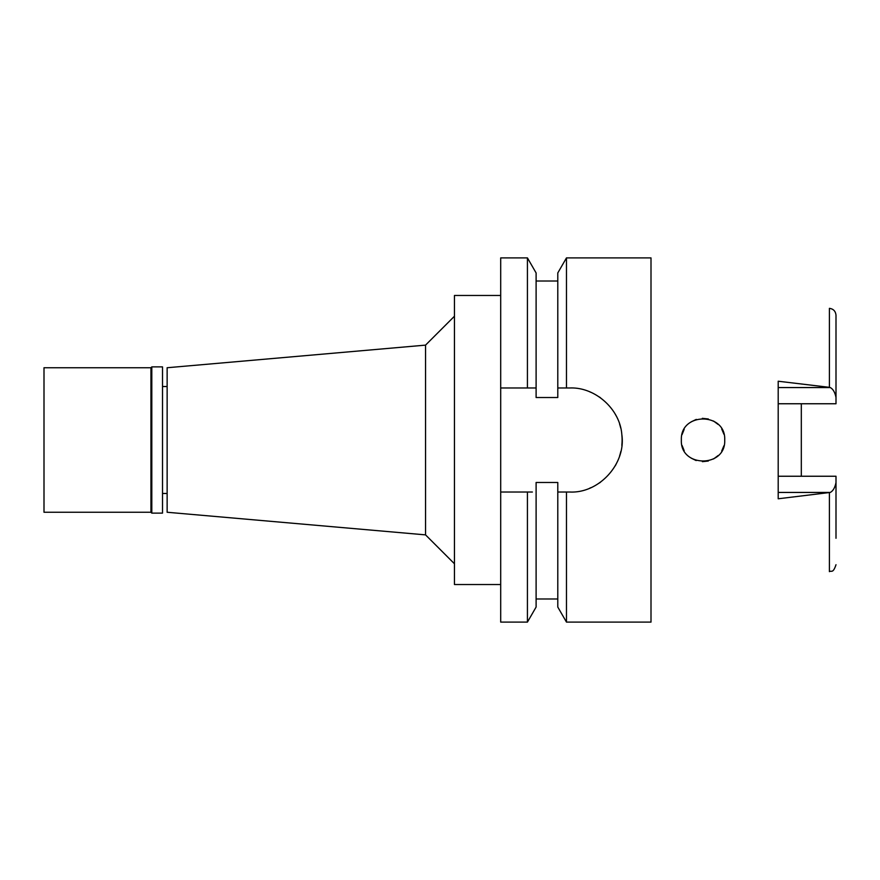 <?xml version="1.0" encoding="UTF-8"?>
<svg xmlns="http://www.w3.org/2000/svg" width="880" height="880" viewBox="0 0 880 880"><rect width="100%" height="100%" fill="white"/><g stroke="black" fill="none" stroke-linecap="round" stroke-linejoin="round"><path stroke-width="1.32" d="M836 538.274L836 476.245L778.195 476.245M801.317 476.245L801.317 403.755M778.195 403.755L836 403.755L836 315.282C835.604 311.19 833.404 308.88 829.411 308.352L829.411 387.332L778.195 381.227L778.195 498.784L830.258 492.437C833.052 490.974 834.966 487.663 836 482.504M836 397.496C834.966 392.337 833.052 389.026 830.258 387.563L829.411 387.332M681.362 440C679.921 467.797 726.088 468.094 724.713 440C726.011 412.005 680.097 412.027 681.362 440M500.698 387.97L527.428 387.97L527.428 257.895L500.698 257.895L500.698 622.105L527.428 622.105L536.107 607.057L536.107 482.482L557.788 482.482L557.788 492.03L566.478 492.03L566.478 622.105L651.002 622.105L651.002 257.895L566.478 257.895L566.478 387.97L557.788 387.97L557.788 397.518L536.107 397.518L536.107 272.943L536.107 387.97L531.135 387.97M559.724 492.03L557.788 492.03L557.788 607.057L566.478 622.105M566.478 257.895L557.788 272.943L557.788 387.97M527.428 622.105L527.428 492.03L500.698 492.03L530.321 492.03M527.428 492.03L532.367 492.03M561.198 387.97L564.19 387.97M589.611 391.776A52.03 52.03 0 0 1 591.008 392.37M599.28 396.935A52.03 52.03 0 0 1 600.534 397.815M615.219 414.128A52.03 52.03 0 0 1 616.066 415.679M619.619 424.105A52.03 52.03 0 0 1 620.697 428.01M621.83 434.643A52.03 52.03 0 0 1 621.83 445.368M620.818 451.462A52.03 52.03 0 0 1 619.608 455.906M616.055 464.343A52.03 52.03 0 0 1 615.208 465.872M600.523 482.185A52.03 52.03 0 0 1 599.412 482.966M590.997 487.641A52.03 52.03 0 0 1 589.699 488.18M566.478 492.03L563.519 492.03M527.428 387.97L536.107 387.97M557.788 492.03L570.075 492.03C599.313 493.361 626.23 463.562 621.83 434.643C620.103 409.178 595.265 387.024 570.075 387.97L566.478 387.97M500.698 295.471L454.454 295.471L454.454 584.529L500.698 584.529M454.454 316.228L425.546 345.125L425.546 534.875L167.134 512.259L167.134 367.741L425.546 345.125M454.454 563.772L425.546 534.875M167.134 386.529L162.514 386.529M167.134 493.471L162.514 493.471M560.626 387.97L564.861 387.97M684.167 429.33L682.022 434.687L684.167 429.33M682.044 445.423L684.167 450.67L682.044 445.423M723.943 434.269L721.699 428.967L723.943 434.28M713.548 421.036L718.135 424.446L713.537 421.036M708.345 418.979L702.328 418.33L708.345 418.979M696.267 419.408L691.185 421.85L696.278 419.397M691.152 458.128L696.179 460.57L691.152 458.128M702.372 461.67L708.323 461.021L702.372 461.67M713.581 458.942L718.168 455.521L713.57 458.953M721.688 451.044L723.943 445.72L721.688 451.055M151.811 513.128L162.514 513.128L162.514 366.872L151.811 366.872L151.811 513.128L150.953 512.259L150.953 367.741L44 367.741L44 512.259L150.953 512.259M151.811 366.872L150.953 367.741M778.195 387.563L830.258 387.563M830.258 492.437L778.195 492.437M836 564.718C832.953 573.892 831.446 570.251 829.411 571.648L829.411 492.668M536.107 281.017L557.788 281.017M536.107 272.943L527.428 257.895M536.107 598.983L557.788 598.983"/></g></svg>

